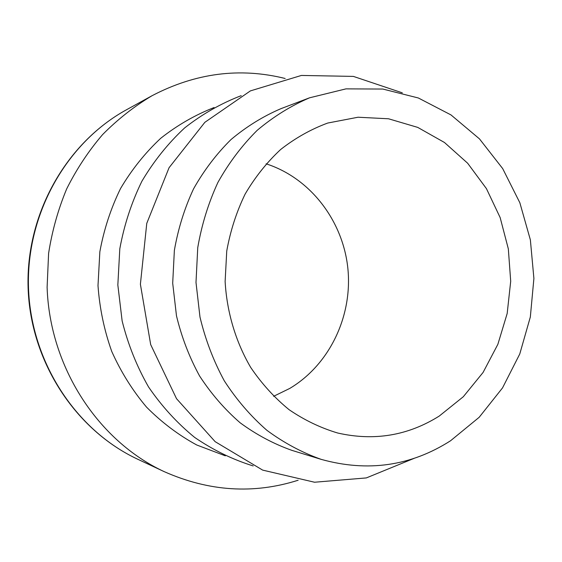<?xml version="1.0" encoding="UTF-8"?>
<svg xmlns="http://www.w3.org/2000/svg" width="562" height="562" viewBox="0 0 562 562"><rect width="100%" height="100%" fill="white"/><g stroke="black" fill="none" stroke-linecap="round" stroke-linejoin="round"><path stroke-width="0.84" d="M321.246 459.386L291.98 450.394C273.666 443.91 256.377 434.7 240.107 422.764C224.695 409.368 211.193 393.786 199.601 376.013C189.324 357.221 181.617 337.158 176.482 315.837L172.696 283.206L174.368 250.392C178.119 228.783 184.512 208.27 193.56 188.846C203.978 170.363 216.447 153.946 230.968 139.587C246.43 126.619 263.093 116.313 280.951 108.663L309.578 97.802L345.988 88.866L382.827 89.049L418.346 97.985L450.998 114.929L479.47 138.877L502.688 168.593L519.843 202.734L530.366 239.855L533.9 278.45L530.331 317.003L519.766 353.983L502.526 387.899L479.182 417.285L450.548 440.77C410.843 466.095 367.745 472.298 321.246 459.386C302.068 452.593 283.936 442.891 266.866 430.295C250.68 416.147 236.497 399.666 224.308 380.846C213.504 360.937 205.39 339.673 199.988 317.066L195.998 282.447L197.747 247.652C201.681 224.744 208.404 203.001 217.908 182.432C228.853 162.868 241.948 145.502 257.185 130.342C273.406 116.671 290.87 105.825 309.578 97.802M414.096 458.367L366.347 477.918L314.53 482.231L262.651 470.106L215.155 441.669L176.524 398.683L150.679 344.59L140.395 284.246L146.766 223.367L169.064 167.715L204.849 122.326L250.406 90.889L301.401 75.441L353.386 76.404L402.301 92.828M439.238 416.07C408.005 435.648 374.166 441.296 337.72 433.021C320.614 427.921 304.4 420.144 289.065 409.67C274.502 397.763 261.709 383.684 250.701 367.436C235.71 341.801 226.872 312.219 225.123 281.513L226.746 251.01C230.35 230.947 236.469 211.986 245.109 194.115C255.043 177.185 266.901 162.313 280.663 149.492C295.289 138.055 310.976 129.239 327.709 123.05L358.064 117.226L388.532 118.779L417.742 127.398L444.465 142.488L467.654 163.233L486.432 188.628L500.152 217.571L508.329 248.861L510.703 281.26L507.177 313.498L497.869 344.309L483.074 372.451L463.299 396.737L439.238 416.07M266.1 163.816C310.372 178.056 342.925 220.796 347.85 268.278C352.746 315.767 329.775 364.562 289.788 388.412L273.603 396.315M298.141 480.236C253.638 494.377 208.959 491.497 164.097 471.595C98.174 440.994 49.681 367.288 47.11 287.259L48.599 253.385C52.076 231.017 58.097 209.528 66.66 188.93C76.558 169.106 88.536 150.988 102.593 134.592C117.655 119.369 134.114 106.422 151.965 95.758C195.45 73.004 239.855 67.243 285.173 78.49M225.334 455.831L196.721 444.985C178.428 435.016 161.687 422.385 146.506 407.085C132.484 390.435 120.9 371.896 111.754 351.468C104.202 330.259 99.615 308.306 97.999 285.615L99.846 251.783C103.914 229.514 110.819 208.411 120.57 188.481C131.789 169.548 145.179 152.815 160.746 138.273C177.297 125.221 195.084 114.971 214.094 107.539M253.174 465.933C232.584 459.533 213.075 450.022 194.642 437.405C177.135 423.109 161.772 406.291 148.544 386.951C136.805 366.417 128.003 344.415 122.137 320.944L117.837 284.976L119.804 248.804C124.146 225.004 131.515 202.482 141.898 181.231C153.855 161.069 168.101 143.296 184.652 127.911C202.229 114.121 221.084 103.373 241.217 95.659M137.985 459.358C75.603 430.323 30.488 361.83 28.1 287.885C25.704 213.932 66.309 142.657 126.696 109.653C66.808 142.327 26.091 213.609 28.493 287.856C30.882 362.104 76.109 430.611 137.985 459.358L164.097 471.595M126.696 109.653L151.965 95.758"/></g></svg>
